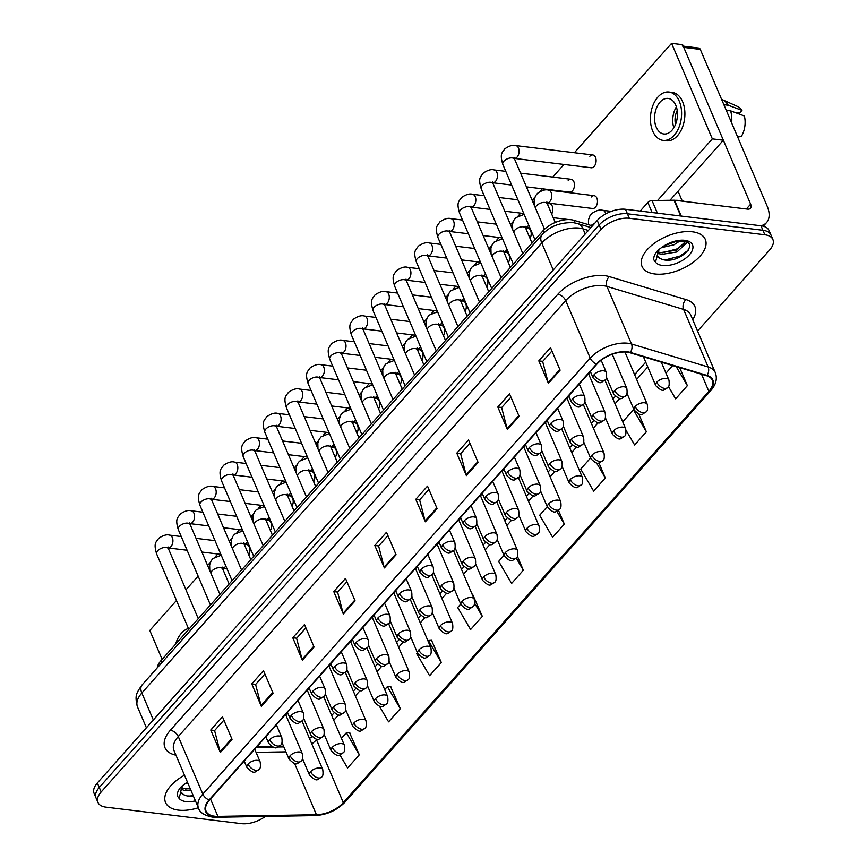<?xml version="1.0" encoding="UTF-8"?>
<svg xmlns="http://www.w3.org/2000/svg" width="867" height="867" viewBox="0 0 867 867"><rect width="100%" height="100%" fill="white"/><g stroke="black" fill="none" stroke-linecap="round" stroke-linejoin="round"><path stroke-width="1.3" d="M256.654 746.986L271.848 746.736M278.773 746.617L283.682 746.53M309.378 688.647A7.164 3.739 156.9 0 0 307.406 690.544M331.021 664.295A7.164 3.739 156.9 0 0 329.037 666.203M352.652 639.954A7.164 3.739 156.9 0 0 350.68 641.851M374.295 615.603A7.164 3.739 156.9 0 0 372.311 617.51M395.926 591.261A7.164 3.739 156.9 0 0 393.954 593.158M417.558 566.91A7.164 3.739 156.9 0 0 415.586 568.817M439.201 542.569A7.164 3.739 156.9 0 0 437.228 544.465M460.832 518.217A7.164 3.739 156.9 0 0 458.86 520.124M482.475 493.876A7.164 3.739 156.9 0 0 480.502 495.772M504.106 469.524A7.164 3.739 156.9 0 0 502.134 471.431M525.749 445.183A7.164 3.739 156.9 0 0 523.766 447.09M547.38 420.831A7.164 3.739 156.9 0 0 545.408 422.738M569.023 396.49A7.164 3.739 156.9 0 0 567.04 398.397M590.655 372.138A7.164 3.739 156.9 0 0 588.682 374.045M287.746 712.988A7.164 3.739 156.9 0 0 285.763 714.896M157.263 667.828A21.491 11.228 -23.1 0 1 160.948 660.687L542.883 230.904A21.491 11.228 -23.1 0 1 573.824 220.283L592.443 225.864M178.439 810.125A34.398 17.969 156.9 0 0 198.37 807.741A34.398 17.969 156.9 0 1 178.439 810.125A34.398 17.969 156.9 0 1 165.543 802.528A34.398 17.969 156.9 0 0 178.439 810.125M654.91 273.983A34.398 17.969 156.9 0 0 691.595 263.47A34.398 17.969 156.9 0 0 705.294 239.4A34.398 17.969 156.9 0 0 692.397 231.792A34.398 17.969 156.9 0 0 655.712 242.305A34.398 17.969 156.9 0 0 642.014 266.386A34.398 17.969 156.9 0 0 654.91 273.983A34.398 17.969 156.9 0 0 691.595 263.47A34.398 17.969 156.9 0 0 705.294 239.4A34.398 17.969 156.9 0 0 692.397 231.792A34.398 17.969 156.9 0 0 655.712 242.305A34.398 17.969 156.9 0 0 642.014 266.386A34.398 17.969 156.9 0 0 654.91 273.983M214.658 816.226A22.932 11.975 -23.1 0 1 206.064 811.165A22.932 11.975 -23.1 0 1 209.532 800.024L596.951 364.075A22.932 11.975 -23.1 0 1 629.951 352.739L706.583 375.725A22.932 11.975 -23.1 0 1 712.306 380.201A22.932 11.975 -23.1 0 1 708.848 391.342L343.321 802.647A22.932 11.975 -23.1 0 1 316.444 814.731L217.91 816.389A22.932 11.975 -23.1 0 1 214.658 816.226M214.344 816.584A23.507 12.279 156.9 0 0 217.682 816.747L316.217 815.088A23.507 12.279 156.9 0 0 343.755 802.701L709.282 391.396A23.507 12.279 156.9 0 0 706.973 375.389L630.331 352.403A23.507 12.279 156.9 0 0 596.518 364.021L209.088 799.97A23.507 12.279 156.9 0 0 214.344 816.584M697.577 331.064L769.647 249.967A21.491 11.228 156.9 0 0 772.898 239.52L769.062 230.524A21.491 11.228 156.9 0 0 761.009 225.778L625.497 209.283L627.415 213.781A21.491 11.228 156.9 0 0 599.173 224.954L99.271 787.464A21.491 11.228 156.9 0 0 96.02 797.911A21.491 11.228 156.9 0 1 99.271 787.464L599.173 224.954A21.491 11.228 156.9 0 1 627.415 213.781L762.927 230.275L627.415 213.781L629.334 218.278A21.491 11.228 156.9 0 0 601.091 229.452L101.179 791.961A21.491 11.228 156.9 0 0 97.938 802.409A21.491 11.228 156.9 0 0 105.991 807.155L241.503 823.65A21.491 11.228 156.9 0 0 265.335 816.443M770.98 235.022A21.491 11.228 156.9 0 0 762.927 230.275A21.491 11.228 156.9 0 1 770.98 235.022M560.115 370.166L550.534 347.689L538.808 360.878L548.399 383.355L560.115 370.166M551.943 351.005L542.655 361.452L548.139 382.575A5.733 3.273 41.6 0 0 548.399 383.355M542.742 361.355L538.808 360.878M519.105 416.312L509.525 393.835L497.81 407.013L507.39 429.501L519.105 416.312M510.934 397.151L501.646 407.598L507.13 428.721A5.733 3.273 41.6 0 0 507.39 429.501M501.733 407.501L497.81 407.013M478.107 462.458L468.516 439.981L456.801 453.159L466.381 475.636L478.107 462.458M469.925 443.286L460.648 453.734L466.121 474.867A5.733 3.273 41.6 0 0 466.381 475.636M460.735 453.636L456.801 453.159M437.098 508.604L427.507 486.116L415.792 499.305L425.383 521.782L437.098 508.604M428.916 489.432L419.639 499.88L425.112 521.013A5.733 3.273 41.6 0 0 425.383 521.782M419.726 499.782L415.792 499.305M232.053 739.323L222.472 716.836L210.746 730.025L220.337 752.502L232.053 739.323M223.881 720.152L214.593 730.599L220.077 751.732A5.733 3.273 41.6 0 0 220.337 752.502M214.68 730.502L210.746 730.025M273.062 693.177L263.47 670.7L251.755 683.879L261.346 706.356L273.062 693.177M264.89 674.006L255.602 684.453L261.075 705.586A5.733 3.273 41.6 0 0 261.346 706.356M255.689 684.356L251.755 683.879M314.071 647.031L304.48 624.554L292.764 637.733L302.355 660.221L314.071 647.031M305.899 627.871L296.612 638.318L302.084 659.44A5.733 3.273 41.6 0 0 302.355 660.221M296.698 638.22L292.764 637.733M355.08 600.885L345.489 578.408L333.773 591.597L343.365 614.074L355.08 600.885M346.908 581.724L337.621 592.172L343.094 613.294A5.733 3.273 41.6 0 0 343.365 614.074M337.707 592.074L333.773 591.597M396.089 554.739L386.498 532.262L374.782 545.451L384.374 567.928L396.089 554.739M387.907 535.578L378.63 546.026L384.103 567.159A5.733 3.273 41.6 0 0 384.374 567.928M378.716 545.928L374.782 545.451M184.508 775.228A34.398 17.969 156.9 0 0 165.543 802.528A34.398 17.969 156.9 0 1 184.508 775.228M772.898 239.52A21.491 11.228 156.9 0 0 764.846 234.773L629.334 218.278M590.546 458.004L580.695 469.09L593.635 491.123L605.35 477.945L598.924 462.87M626.158 430.52L634.644 444.988L646.359 431.799L638.806 414.079M668.446 386.563L675.653 398.842L687.368 385.652L679.685 367.651M460.724 604.082L457.678 607.518L470.608 629.561L482.323 616.372L472.526 594.144M417.45 652.775L416.669 653.664L429.598 675.707L441.314 662.518L431.517 640.279M379.475 706.312L388.589 721.843L400.316 708.664L390.508 686.426M339.886 754.864L347.591 767.989L359.306 754.81L349.499 732.572M547.272 506.696L539.686 515.236L552.626 537.269L564.341 524.091L558.456 510.284M503.998 555.389L498.677 561.372L511.617 583.415L523.332 570.226L517.371 556.256M523.332 570.226L516.19 558.055M472.071 594.166L472.829 594.123M482.323 616.372L474.639 603.28M441.314 662.518L428.385 640.485L427.984 640.93M428.385 640.485L431.831 640.269M400.316 708.664L387.376 686.621L384.71 689.623M387.376 686.621L390.822 686.404M359.306 754.81L346.367 732.767L341.435 738.316M346.367 732.767L349.813 732.55M564.341 524.091L556.787 511.216M605.35 477.945L596.561 462.978M646.359 431.799L633.419 409.766L622.712 421.817M633.419 409.766L633.994 409.723M672.705 365.56L665.986 373.124M687.368 385.652L676.184 366.6M625.497 209.283A21.491 11.228 156.9 0 0 597.255 220.456L97.353 782.966A21.491 11.228 156.9 0 0 94.102 793.413L97.938 802.409M187.489 782.218L181.832 786.109C178.385 789.664 176.901 792.98 177.377 796.069L179.003 798.247L180.845 792.015A16.202 8.464 156.9 0 0 183.576 794.681L187.044 795.939L193.428 796.144M180.737 791.354L182.579 785.719M188.096 783.638L184.942 783.779M191.141 790.78L184.779 790.585L181.03 789.176M190.372 788.992L181.42 787.995M183.576 794.681L180.791 791.853M193.211 795.635L188.54 796.166M190.166 788.504L185.56 789.024M684.702 201.48A35.829 18.716 156.9 0 0 680.237 200.57A35.829 18.716 156.9 0 0 675.187 200.32M657.197 255.212L657.316 255.873A16.202 8.464 156.9 0 0 660.047 258.539L663.515 259.797C680.443 263.568 699.907 242.576 683.467 241.178C676.748 240.571 669.649 242.554 662.171 247.138L658.313 249.967C654.856 253.511 653.371 256.827 653.848 259.916L655.474 262.105L659.05 249.577M679.826 241.037L673.908 244.83L661.413 247.637M675.967 241.525L664.859 245.578M686.393 241.991L686.285 243.226L676.954 251.972L661.25 254.432L657.5 253.023M685.483 241.644L676.195 250.184L660.481 252.655L657.89 251.853M660.047 258.539L657.262 255.7M688.225 250.303L679.836 256.112L665.011 260.024M684.356 243.952L676.802 248.97L662.03 252.882M672.814 242.294L667.373 244.321M652.125 212.523L647.833 202.466L640.193 211.071M760.868 225.756A28.665 16.386 41.6 0 0 766.558 222.548A28.665 16.386 41.6 0 0 767.165 206.183L700.287 49.397L683.76 47.392L750.638 204.179A7.164 4.097 -138.4 0 1 750.486 208.264A7.164 4.097 -138.4 0 1 747.527 209.12L674.504 200.234L681.256 216.067M683.229 46.146L698.769 48.043A3.587 2.265 96.9 0 1 700.287 49.397M678.059 191.206L682.177 200.873M683.76 47.392A3.587 2.265 -83.1 0 0 682.242 46.027M647.833 202.466A3.587 1.875 -23.1 0 1 652.038 200.58L673.995 200.212A3.587 1.875 -23.1 0 1 674.504 200.234M534.332 205.403L534.18 199.605L535.633 195.682L537.486 193.341C541.962 190.296 545.603 189.212 548.41 190.111A6.448 4.075 96.9 0 1 551.152 192.561A6.448 4.075 96.9 0 1 549.57 201.816A6.448 4.075 96.9 0 1 547.001 202.932L592.573 208.481A6.448 4.075 -83.1 0 0 595.51 207.137A6.448 4.075 -83.1 0 0 597.406 200.223A6.448 4.075 -83.1 0 0 594.133 195.682A6.448 4.075 -83.1 0 0 591.196 197.026M592.779 154.955L515.767 145.591A6.448 4.075 96.9 0 1 519.04 150.132A6.448 4.075 96.9 0 1 517.144 157.046A6.448 4.075 96.9 0 1 516.916 157.285A6.448 4.075 96.9 0 1 514.359 158.401L591.218 167.764A6.448 4.075 -83.1 0 0 594.155 166.421A6.448 4.075 -83.1 0 0 596.052 159.506A6.448 4.075 -83.1 0 0 592.779 154.955A6.448 4.075 -83.1 0 0 589.842 156.298M526.421 186.86L569.576 192.106A6.448 4.075 -83.1 0 0 572.513 190.762A6.448 4.075 -83.1 0 0 574.42 183.847A6.448 4.075 -83.1 0 0 571.136 179.306A6.448 4.075 -83.1 0 0 568.199 180.65M530.03 238.36A6.448 4.075 -83.1 0 0 531.027 231.814A6.448 4.075 -83.1 0 0 527.862 227.999A6.448 4.075 -83.1 0 0 525.836 228.541M508.387 262.701A6.448 4.075 -83.1 0 0 509.384 256.155A6.448 4.075 -83.1 0 0 506.23 252.34A6.448 4.075 -83.1 0 0 504.204 252.882M465.113 311.394A6.448 4.075 -83.1 0 0 466.11 304.848A6.448 4.075 -83.1 0 0 462.956 301.033A6.448 4.075 -83.1 0 0 460.93 301.575M421.839 360.087A6.448 4.075 -83.1 0 0 422.847 353.541A6.448 4.075 -83.1 0 0 419.682 349.726A6.448 4.075 -83.1 0 0 417.656 350.268M400.207 384.439A6.448 4.075 -83.1 0 0 401.204 377.893A6.448 4.075 -83.1 0 0 398.051 374.078A6.448 4.075 -83.1 0 0 396.013 374.62M313.659 481.824A6.448 4.075 -83.1 0 0 314.656 475.279A6.448 4.075 -83.1 0 0 311.502 471.464A6.448 4.075 -83.1 0 0 309.476 472.006M270.385 530.517A6.448 4.075 -83.1 0 0 271.382 523.971A6.448 4.075 -83.1 0 0 268.228 520.157A6.448 4.075 -83.1 0 0 266.202 520.699M176.489 600.473L149.818 630.472L162.14 659.353M657.598 200.494L712.338 138.883L671.589 43.35L574.398 152.722M563.973 164.448L552.756 177.074M542.341 188.789L539.859 191.585M534.885 197.177L532.143 200.266M520.699 213.141L518.228 215.926M513.253 221.519L510.511 224.607M499.067 237.482L496.585 240.278M491.622 245.87L488.869 248.959M477.424 261.834L474.953 264.619M469.979 270.211L467.237 273.3M455.793 286.175L453.311 288.971M448.347 294.563L445.595 297.652M434.161 310.527L431.679 313.312M426.705 318.904L423.963 321.993M412.519 334.868L410.037 337.664M405.073 343.256L402.321 346.345M390.887 359.22L388.405 362.005M383.431 367.597L380.689 370.686M369.244 383.561L366.774 386.357M361.799 391.949L359.057 395.038M347.613 407.913L345.131 410.698M340.157 416.29L337.415 419.379M325.97 432.254L323.499 435.05M318.525 440.642L315.783 443.731M304.339 456.606L301.857 459.391M296.882 464.983L294.141 468.072M282.696 480.947L280.225 483.743M275.251 489.335L272.509 492.423M261.065 505.298L258.583 508.084M253.619 513.676L250.866 516.765M239.433 529.639L236.951 532.436M231.977 538.028L229.235 541.116M217.79 553.991L215.309 556.777M210.345 562.369L207.592 565.457M198.12 576.121L185.961 589.809M248.753 554.858A6.448 4.075 -83.1 0 0 249.75 548.312A6.448 4.075 -83.1 0 0 246.596 544.498A6.448 4.075 -83.1 0 0 244.559 545.04M356.933 433.132A6.448 4.075 -83.1 0 0 357.93 426.586A6.448 4.075 -83.1 0 0 354.776 422.771A6.448 4.075 -83.1 0 0 352.75 423.313M292.027 506.165A6.448 4.075 -83.1 0 0 293.024 499.62A6.448 4.075 -83.1 0 0 289.86 495.805A6.448 4.075 -83.1 0 0 287.833 496.347M335.301 457.473A6.448 4.075 -83.1 0 0 336.298 450.927A6.448 4.075 -83.1 0 0 333.134 447.112A6.448 4.075 -83.1 0 0 331.107 447.654M378.565 408.78A6.448 4.075 -83.1 0 0 379.573 402.234A6.448 4.075 -83.1 0 0 376.408 398.419A6.448 4.075 -83.1 0 0 374.381 398.961M443.481 335.746A6.448 4.075 -83.1 0 0 444.478 329.2A6.448 4.075 -83.1 0 0 441.325 325.385A6.448 4.075 -83.1 0 0 439.287 325.927M486.755 287.053A6.448 4.075 -83.1 0 0 487.753 280.507A6.448 4.075 -83.1 0 0 484.588 276.692A6.448 4.075 -83.1 0 0 482.561 277.234M551.661 214.008A6.448 4.075 -83.1 0 0 552.658 207.462A6.448 4.075 -83.1 0 0 549.505 203.647A6.448 4.075 -83.1 0 0 547.478 204.189M669.985 200.277L723.36 140.226L682.611 44.694L671.589 43.35M712.338 138.883L723.36 140.226M188.442 628.499A24.363 15.411 -83.1 0 0 181.387 633.246A24.363 15.411 -83.1 0 0 175.524 644.279M660.015 102.154A17.914 11.336 -83.1 0 0 654.737 121.358A17.914 11.336 -83.1 0 0 663.851 133.984A17.914 11.336 -83.1 0 0 672.001 130.256A17.914 11.336 -83.1 0 0 677.279 111.041A17.914 11.336 -83.1 0 0 668.175 98.426A17.914 11.336 -83.1 0 0 660.015 102.154M676.379 106.836A17.914 11.336 -83.1 0 0 673.822 127.785M677.203 110.467A14.327 9.071 -83.1 0 0 675.501 124.458M663.071 140.389L666.376 140.79A24.363 15.411 -83.1 0 0 677.463 135.718A24.363 15.411 -83.1 0 0 684.648 109.589A24.363 15.411 -83.1 0 0 672.261 92.422L668.956 92.021A24.363 15.411 -83.1 0 0 657.858 97.093A24.363 15.411 -83.1 0 0 650.683 123.222A24.363 15.411 -83.1 0 0 663.071 140.389A24.363 15.411 -83.1 0 0 674.158 135.306A24.363 15.411 -83.1 0 0 681.343 109.188A24.363 15.411 -83.1 0 0 668.956 92.021M731.672 122.973A23.647 14.956 -83.1 0 0 730.632 110.846L744.374 115.983A18.63 11.791 -83.1 0 1 741.285 136.52L737.654 137.008M726.275 110.315L730.632 110.846M735.118 112.515L739.584 113.068L741.979 110.358L728.226 105.232L723.869 104.701M728.226 105.232A23.647 14.956 -83.1 0 0 722.33 99.672A23.647 14.956 -83.1 0 0 721.604 99.391M741.979 110.358A18.63 11.791 -83.1 0 0 737.654 106.5L722.33 99.672M161.804 662.713L160.948 660.687M574.94 222.917L573.824 220.283M543.793 233.039L542.883 230.904M175.958 755.179A35.829 18.716 -23.1 0 1 170.365 730.252L557.795 294.303A7.164 4.097 -138.4 0 1 565.696 300.6L178.277 736.549A28.665 14.977 156.9 0 0 173.942 750.475L198.489 808.022A28.665 14.977 -23.1 0 1 202.824 794.085A7.164 4.097 41.6 0 0 209.088 799.97M557.795 294.303A35.829 18.716 -23.1 0 1 604.863 275.684A35.829 18.716 -23.1 0 1 609.349 276.606L685.992 299.581A35.829 18.716 -23.1 0 1 692.744 319.728M603.356 285.698A28.665 14.977 156.9 0 0 565.696 300.6L590.243 358.147A28.665 14.977 -23.1 0 1 631.49 343.982L708.122 366.958A28.665 14.977 -23.1 0 1 715.275 372.561L690.739 315.014A28.665 14.977 156.9 0 0 683.586 309.411L606.943 286.435A28.665 14.977 156.9 0 0 603.356 285.698M198.489 808.022C199.659 812.39 204.254 815.413 212.274 817.072L216.306 817.267A7.164 3.75 -91 0 0 217.682 816.747M216.306 817.267L314.84 815.609C326.892 814.882 337.035 810.309 345.272 801.877A7.164 4.097 -138.4 0 1 343.755 802.701M709.282 391.396A7.164 4.097 41.6 0 0 710.799 390.573C716.034 384.569 717.529 378.565 715.275 372.561M706.973 375.389A7.164 5.18 -73.3 0 0 708.122 366.958L683.586 309.411A7.164 5.18 106.7 0 1 685.992 299.581M314.84 815.609A7.164 3.75 -91 0 0 316.217 815.088M630.331 352.403A7.164 5.18 -73.3 0 0 631.49 343.982L606.943 286.435A7.164 5.18 106.7 0 1 609.349 276.606M596.518 364.021A7.164 4.097 -138.4 0 1 590.243 358.147L202.824 794.085L178.277 736.549A7.164 4.097 -138.4 0 0 170.365 730.252M601.091 229.452L597.255 220.456M101.179 791.961L97.353 782.966M764.846 234.773L761.009 225.778M708.848 391.342L701.533 374.208M217.91 816.389L210.475 798.962M316.444 814.731L294.574 763.469M256.068 752.35L285.947 751.852M311.795 743.908A22.932 11.975 156.9 0 0 316.477 739.714L316.932 739.193M343.321 802.647L316.477 739.714A12.897 7.369 -138.4 0 1 316.238 739.117M333.741 720.282L338.563 714.852M355.372 695.93L360.206 690.5M377.015 671.589L381.838 666.159M398.647 647.237L403.48 641.808M420.289 622.896L425.112 617.467M441.921 598.544L446.754 593.115M463.563 574.203L468.386 568.774M485.195 549.851L490.028 544.422M506.837 525.51L511.66 520.081M528.469 501.159L533.292 495.729M550.101 476.817L554.934 471.388M571.743 452.466L576.566 447.036M593.375 428.125L598.208 422.695M615.017 403.773L619.84 398.343M636.649 379.432L647.757 366.925M395.775 554.024L384.103 567.159M354.766 600.159L343.094 613.294M313.756 646.305L302.084 659.44M272.758 692.451L261.075 705.586M231.749 738.597L220.077 751.732M436.784 507.878L425.112 521.013M477.793 461.732L466.121 474.867M518.802 415.586L507.13 428.721M559.811 369.44L548.139 382.575M588.368 230.449L583.014 228.845A28.665 14.977 156.9 0 0 579.427 228.108A28.665 14.977 156.9 0 0 541.767 243.009L141.841 693.015A28.665 14.977 156.9 0 0 137.517 706.941C134.623 695.768 136 693.589 142.145 684.843L542.07 234.827A14.327 8.193 -138.4 0 0 541.767 243.009L553.265 269.962M153.34 719.968L141.841 693.015A14.327 8.193 -138.4 0 1 142.145 684.843M585.214 234.003L583.014 228.845A14.327 10.35 -73.3 0 0 577.52 223.534L590.936 227.566M248.06 764.076A7.164 3.739 156.9 0 0 246.976 767.566C255.104 775.347 254.595 771.576 258.93 769.506A7.164 4.097 -138.4 0 1 255.971 770.373A7.164 4.097 41.6 0 1 248.06 764.076A7.164 3.739 156.9 0 1 257.477 760.359A7.164 3.739 156.9 0 1 260.154 761.941C260.761 766.385 260.349 768.91 258.93 769.506M181.246 536.543L169.585 535.123A6.448 4.075 96.9 0 1 172.858 539.675A6.448 4.075 96.9 0 1 170.962 546.589A6.448 4.075 96.9 0 1 170.734 546.828A6.448 4.075 96.9 0 1 168.176 547.944L187.088 550.252M167.613 547.63L168.035 546.947L168.512 548.898A6.448 3.37 156.9 0 0 166.096 547.478A6.448 3.37 156.9 0 0 157.848 550.578A6.448 3.37 156.9 0 0 156.645 553.959C153.264 542.634 156.233 542.276 158.65 538.353C163.126 535.307 166.767 534.235 169.585 535.123M290.163 755.71A7.164 3.739 156.9 0 0 289.079 759.199C297.208 766.981 296.698 763.209 301.033 761.139A7.164 4.097 -138.4 0 1 298.075 762.006A7.164 4.097 41.6 0 1 290.163 755.71A7.164 3.739 156.9 0 1 299.581 751.992A7.164 3.739 156.9 0 1 302.269 753.575C302.876 758.018 302.464 760.543 301.033 761.139M225.821 565.999A6.448 4.075 96.9 0 1 225.019 567.007A6.448 4.075 96.9 0 1 222.461 568.123M221.898 567.809L222.32 567.126L222.797 569.077A6.448 3.37 156.9 0 0 220.381 567.657A6.448 3.37 156.9 0 0 212.133 570.757A6.448 3.37 156.9 0 0 210.822 573.022M310.635 771.695A7.164 3.739 156.9 0 0 309.552 775.174C317.68 782.966 317.17 779.184 321.505 777.125A7.164 4.097 -138.4 0 1 318.547 777.981A7.164 4.097 41.6 0 1 310.635 771.695A7.164 3.739 156.9 0 1 320.053 767.967A7.164 3.739 156.9 0 1 322.741 769.56C323.348 774.003 322.936 776.518 321.505 777.125M269.691 739.735A7.164 3.739 156.9 0 0 268.618 743.214C276.736 751.006 276.237 747.224 280.561 745.165A7.164 4.097 -138.4 0 1 277.603 746.021A7.164 4.097 41.6 0 1 269.691 739.735A7.164 3.739 156.9 0 1 279.109 736.007A7.164 3.739 156.9 0 1 281.797 737.589C282.404 742.033 281.992 744.558 280.561 745.165M202.878 512.202L191.217 510.782A6.448 4.075 96.9 0 1 194.501 515.323A6.448 4.075 96.9 0 1 192.593 522.237A6.448 4.075 96.9 0 1 192.376 522.476A6.448 4.075 96.9 0 1 189.808 523.603L208.719 525.901M189.244 523.289L189.678 522.595L190.144 524.557A6.448 3.37 156.9 0 0 187.727 523.126A6.448 3.37 156.9 0 0 179.491 526.236A6.448 3.37 156.9 0 0 178.288 529.607C174.896 518.293 177.865 517.924 180.293 514.001C184.769 510.956 188.41 509.883 191.217 510.782M291.334 715.383A7.164 3.739 156.9 0 0 290.25 718.873C298.378 726.654 297.869 722.883 302.193 720.813A7.164 4.097 -138.4 0 1 299.234 721.68A7.164 4.097 41.6 0 1 291.334 715.383A7.164 3.739 156.9 0 1 300.751 711.666A7.164 3.739 156.9 0 1 303.428 713.248C304.035 717.692 303.623 720.217 302.193 720.813M224.51 487.85L212.859 486.43A6.448 4.075 96.9 0 1 216.132 490.982A6.448 4.075 96.9 0 1 214.236 497.896A6.448 4.075 96.9 0 1 214.008 498.135A6.448 4.075 96.9 0 1 211.45 499.251M210.887 498.937L211.31 498.254L211.786 500.205A6.448 3.37 156.9 0 0 209.37 498.785A6.448 3.37 156.9 0 0 201.122 501.885A6.448 3.37 156.9 0 0 199.919 505.266C196.538 493.941 199.508 493.583 201.924 489.66C206.4 486.615 210.042 485.542 212.859 486.43M312.965 691.042A7.164 3.739 156.9 0 0 311.892 694.521C320.01 702.313 319.5 698.531 323.835 696.472A7.164 4.097 -138.4 0 1 320.877 697.328A7.164 4.097 41.6 0 1 312.965 691.042A7.164 3.739 156.9 0 1 322.383 687.314A7.164 3.739 156.9 0 1 325.071 688.897C325.678 693.34 325.266 695.865 323.835 696.472M246.152 463.509L234.491 462.089A6.448 4.075 96.9 0 1 237.764 466.63A6.448 4.075 96.9 0 1 235.867 473.545A6.448 4.075 96.9 0 1 235.64 473.783A6.448 4.075 96.9 0 1 233.082 474.91L251.994 477.208M232.519 474.596L232.941 473.902L233.418 475.864A6.448 3.37 156.9 0 0 231.001 474.433A6.448 3.37 156.9 0 0 222.765 477.544A6.448 3.37 156.9 0 0 221.562 480.914C218.17 469.6 221.139 469.231 223.567 465.308C228.032 462.263 231.673 461.19 234.491 462.089M334.608 666.69A7.164 3.739 156.9 0 0 333.524 670.18C341.652 677.961 341.143 674.19 345.467 672.12A7.164 4.097 -138.4 0 1 342.508 672.987A7.164 4.097 41.6 0 1 334.608 666.69A7.164 3.739 156.9 0 1 344.015 662.973A7.164 3.739 156.9 0 1 346.702 664.556C347.309 668.999 346.898 671.524 345.467 672.12M267.784 439.157L256.123 437.737A6.448 4.075 96.9 0 1 259.406 442.289A6.448 4.075 96.9 0 1 257.51 449.204A6.448 4.075 96.9 0 1 257.282 449.442A6.448 4.075 96.9 0 1 254.725 450.558L273.636 452.867M254.161 450.244L254.584 449.561L255.061 451.512A6.448 3.37 156.9 0 0 252.644 450.092A6.448 3.37 156.9 0 0 244.396 453.192A6.448 3.37 156.9 0 0 243.194 456.573C239.812 445.248 242.782 444.89 245.198 440.967C249.674 437.922 253.316 436.849 256.123 437.737M311.806 731.369A7.164 3.739 156.9 0 0 310.722 734.848C318.85 742.64 318.341 738.857 322.665 736.798A7.164 4.097 -138.4 0 1 319.706 737.654A7.164 4.097 41.6 0 1 311.806 731.369A7.164 3.739 156.9 0 1 321.213 727.641A7.164 3.739 156.9 0 1 323.9 729.223C324.507 733.666 324.095 736.191 322.665 736.798M247.463 541.647A6.448 4.075 96.9 0 1 246.651 542.666A6.448 4.075 96.9 0 1 244.093 543.782L248.601 544.335M243.529 543.468L243.952 542.775L244.429 544.736A6.448 3.37 156.9 0 0 242.012 543.306A6.448 3.37 156.9 0 0 233.776 546.416A6.448 3.37 156.9 0 0 232.454 548.67M333.437 707.017A7.164 3.739 156.9 0 0 332.354 710.507C340.482 718.288 339.972 714.516 344.307 712.457A7.164 4.097 -138.4 0 1 341.349 713.313A7.164 4.097 41.6 0 1 333.437 707.017A7.164 3.739 156.9 0 1 342.855 703.3A7.164 3.739 156.9 0 1 345.543 704.882C346.15 709.325 345.738 711.85 344.307 712.457M269.095 517.306A6.448 4.075 96.9 0 1 268.293 518.314A6.448 4.075 96.9 0 1 265.736 519.431L270.244 519.983M265.172 519.116L265.595 518.433L266.071 520.384A6.448 3.37 156.9 0 0 263.655 518.965A6.448 3.37 156.9 0 0 255.407 522.064A6.448 3.37 156.9 0 0 254.096 524.329M355.08 682.676A7.164 3.739 156.9 0 0 353.996 686.155C362.124 693.947 361.615 690.165 365.939 688.105A7.164 4.097 -138.4 0 1 362.98 688.962A7.164 4.097 41.6 0 1 355.08 682.676A7.164 3.739 156.9 0 1 364.487 678.948A7.164 3.739 156.9 0 1 367.175 680.53C367.781 684.973 367.37 687.498 365.939 688.105M290.738 492.965A6.448 4.075 96.9 0 1 289.925 493.973A6.448 4.075 96.9 0 1 287.367 495.09L291.876 495.642M286.804 494.775L287.226 494.082L287.703 496.043A6.448 3.37 156.9 0 0 285.286 494.613A6.448 3.37 156.9 0 0 277.05 497.723A6.448 3.37 156.9 0 0 275.728 499.977M179.003 798.247A20.494 10.707 156.9 0 0 186.015 801.607A20.494 10.707 156.9 0 0 195.443 800.87M187.435 782.099A20.494 10.707 156.9 0 0 185.701 783.291M655.474 262.105A20.494 10.707 156.9 0 0 662.486 265.465A20.494 10.707 156.9 0 0 689.406 254.811A20.494 10.707 156.9 0 0 684.822 240.322A20.494 10.707 156.9 0 0 662.171 247.138M750.638 204.179L746.368 208.98M680.736 216.002L673.995 200.212M652.038 200.58L657.403 213.163M356.239 642.349A7.164 3.739 156.9 0 0 355.156 645.828C363.284 653.62 362.774 649.838 367.109 647.779A7.164 4.097 -138.4 0 1 364.151 648.635A7.164 4.097 41.6 0 1 356.239 642.349A7.164 3.739 156.9 0 1 365.657 638.621A7.164 3.739 156.9 0 1 368.345 640.204C368.952 644.647 368.54 647.172 367.109 647.779M289.426 414.816L277.765 413.396A6.448 4.075 96.9 0 1 281.038 417.937A6.448 4.075 96.9 0 1 279.141 424.852A6.448 4.075 96.9 0 1 278.914 425.09A6.448 4.075 96.9 0 1 276.356 426.217L295.268 428.515M275.793 425.903L276.215 425.209L276.692 427.171A6.448 3.37 156.9 0 0 274.275 425.74A6.448 3.37 156.9 0 0 266.039 428.851A6.448 3.37 156.9 0 0 264.825 432.221C261.444 420.907 264.413 420.538 266.841 416.615C271.306 413.57 274.947 412.497 277.765 413.396M377.882 617.998A7.164 3.739 156.9 0 0 376.798 621.487C384.926 629.269 384.417 625.497 388.741 623.427A7.164 4.097 -138.4 0 1 385.782 624.294A7.164 4.097 41.6 0 1 377.882 617.998A7.164 3.739 156.9 0 1 387.289 614.28A7.164 3.739 156.9 0 1 389.977 615.863C390.583 620.306 390.172 622.831 388.741 623.427M311.058 390.464L299.397 389.045A6.448 4.075 96.9 0 1 302.681 393.596A6.448 4.075 96.9 0 1 300.773 400.511A6.448 4.075 96.9 0 1 300.556 400.749A6.448 4.075 96.9 0 1 297.988 401.865L316.91 404.174M297.435 401.551L297.858 400.868L298.335 402.819A6.448 3.37 156.9 0 0 295.918 401.399A6.448 3.37 156.9 0 0 287.671 404.499A6.448 3.37 156.9 0 0 286.468 407.88C283.086 396.555 286.056 396.197 288.473 392.274C292.948 389.229 296.59 388.156 299.397 389.045M399.514 593.657A7.164 3.739 156.9 0 0 398.43 597.135C406.558 604.928 406.049 601.145 410.384 599.086A7.164 4.097 -138.4 0 1 407.425 599.942A7.164 4.097 41.6 0 1 399.514 593.657A7.164 3.739 156.9 0 1 408.931 589.928A7.164 3.739 156.9 0 1 411.619 591.511C412.226 595.954 411.814 598.479 410.384 599.086M332.7 366.123L321.039 364.704A6.448 4.075 96.9 0 1 324.312 369.244A6.448 4.075 96.9 0 1 322.416 376.159A6.448 4.075 96.9 0 1 322.188 376.397A6.448 4.075 96.9 0 1 319.63 377.524L338.542 379.822M319.067 377.21L319.49 376.516L319.966 378.478A6.448 3.37 156.9 0 0 317.55 377.047A6.448 3.37 156.9 0 0 309.302 380.158A6.448 3.37 156.9 0 0 308.099 383.539C304.718 372.214 307.687 371.845 310.115 367.922C314.58 364.877 318.222 363.804 321.039 364.704M376.712 658.324A7.164 3.739 156.9 0 0 375.628 661.814C383.756 669.595 383.247 665.823 387.582 663.764A7.164 4.097 -138.4 0 1 384.623 664.621A7.164 4.097 41.6 0 1 376.712 658.324A7.164 3.739 156.9 0 1 386.129 654.607A7.164 3.739 156.9 0 1 388.817 656.189C389.424 660.632 389.012 663.157 387.582 663.764M312.369 468.613A6.448 4.075 96.9 0 1 311.567 469.621A6.448 4.075 96.9 0 1 308.999 470.738M308.446 470.423L308.869 469.741L309.346 471.691A6.448 3.37 156.9 0 0 306.929 470.272A6.448 3.37 156.9 0 0 298.682 473.371A6.448 3.37 156.9 0 0 297.37 475.636M398.354 633.983A7.164 3.739 156.9 0 0 397.27 637.462C405.388 645.254 404.889 641.472 409.213 639.413A7.164 4.097 -138.4 0 1 406.255 640.269A7.164 4.097 41.6 0 1 398.354 633.983A7.164 3.739 156.9 0 1 407.761 630.255A7.164 3.739 156.9 0 1 410.449 631.837C411.056 636.28 410.644 638.806 409.213 639.413M334.012 444.272A6.448 4.075 96.9 0 1 333.199 445.28A6.448 4.075 96.9 0 1 330.641 446.397L335.15 446.949M330.078 446.082L330.5 445.389L330.977 447.35A6.448 3.37 156.9 0 0 328.56 445.92A6.448 3.37 156.9 0 0 320.313 449.03A6.448 3.37 156.9 0 0 319.002 451.284M419.986 609.631A7.164 3.739 156.9 0 0 418.902 613.121C427.03 620.902 426.521 617.131 430.856 615.071A7.164 4.097 -138.4 0 1 427.886 615.928A7.164 4.097 41.6 0 1 419.986 609.631A7.164 3.739 156.9 0 1 429.403 605.914A7.164 3.739 156.9 0 1 432.08 607.496C432.687 611.939 432.275 614.465 430.856 615.071M355.643 419.921A6.448 4.075 96.9 0 1 354.841 420.928A6.448 4.075 96.9 0 1 352.273 422.045L356.792 422.608M351.709 421.73L352.143 421.048L352.609 422.998A6.448 3.37 156.9 0 0 350.192 421.579A6.448 3.37 156.9 0 0 341.956 424.678A6.448 3.37 156.9 0 0 340.633 426.943M421.156 569.305A7.164 3.739 156.9 0 0 420.072 572.794C428.19 580.576 427.691 576.804 432.015 574.734A7.164 4.097 -138.4 0 1 429.057 575.601A7.164 4.097 41.6 0 1 421.156 569.305A7.164 3.739 156.9 0 1 430.563 565.587A7.164 3.739 156.9 0 1 433.251 567.17C433.858 571.613 433.446 574.138 432.015 574.734M354.332 341.771L342.671 340.363A6.448 4.075 96.9 0 1 345.955 344.903A6.448 4.075 96.9 0 1 344.047 351.818A6.448 4.075 96.9 0 1 343.831 352.056A6.448 4.075 96.9 0 1 341.262 353.172L360.184 355.481M340.698 352.858L341.132 352.175L341.598 354.126A6.448 3.37 156.9 0 0 339.181 352.706A6.448 3.37 156.9 0 0 330.945 355.806A6.448 3.37 156.9 0 0 329.742 359.187C326.35 347.862 329.33 347.504 331.747 343.581C336.223 340.536 339.864 339.463 342.671 340.363M442.788 544.964A7.164 3.739 156.9 0 0 441.704 548.443C449.832 556.235 449.323 552.452 453.658 550.393A7.164 4.097 -138.4 0 1 450.699 551.249A7.164 4.097 41.6 0 1 442.788 544.964A7.164 3.739 156.9 0 1 452.206 541.236A7.164 3.739 156.9 0 1 454.893 542.818C455.489 547.261 455.088 549.786 453.658 550.393M375.975 317.43L364.313 316.011A6.448 4.075 96.9 0 1 367.586 320.552A6.448 4.075 96.9 0 1 365.69 327.466A6.448 4.075 96.9 0 1 365.462 327.704A6.448 4.075 96.9 0 1 362.905 328.831L381.816 331.14M362.341 328.517L362.764 327.824L363.24 329.785A6.448 3.37 156.9 0 0 360.824 328.355A6.448 3.37 156.9 0 0 352.576 331.465A6.448 3.37 156.9 0 0 351.373 334.846C347.992 323.521 350.962 323.153 353.378 319.229C357.854 316.184 361.496 315.111 364.313 316.011M464.43 520.612A7.164 3.739 156.9 0 0 463.346 524.101C471.464 531.883 470.965 528.111 475.289 526.041A7.164 4.097 -138.4 0 1 472.331 526.908A7.164 4.097 41.6 0 1 464.43 520.612A7.164 3.739 156.9 0 1 473.837 516.895A7.164 3.739 156.9 0 1 476.525 518.477C477.132 522.92 476.72 525.445 475.289 526.041M397.606 293.079L385.945 291.67A6.448 4.075 96.9 0 1 389.229 296.211A6.448 4.075 96.9 0 1 387.321 303.125A6.448 4.075 96.9 0 1 387.105 303.363A6.448 4.075 96.9 0 1 384.536 304.48L403.448 306.788M383.973 304.165L384.406 303.483L384.872 305.433A6.448 3.37 156.9 0 0 382.455 304.014A6.448 3.37 156.9 0 0 374.219 307.113A6.448 3.37 156.9 0 0 373.016 310.494C369.624 299.169 372.593 298.812 375.021 294.888C379.497 291.843 383.138 290.77 385.945 291.67M486.062 496.271A7.164 3.739 156.9 0 0 484.978 499.75C493.106 507.542 492.597 503.76 496.921 501.7A7.164 4.097 -138.4 0 1 493.962 502.557A7.164 4.097 41.6 0 1 486.062 496.271A7.164 3.739 156.9 0 1 495.48 492.543A7.164 3.739 156.9 0 1 498.157 494.125C498.763 498.568 498.352 501.093 496.921 501.7M419.249 268.737L407.588 267.318A6.448 4.075 96.9 0 1 410.86 271.859A6.448 4.075 96.9 0 1 408.964 278.773A6.448 4.075 96.9 0 1 408.736 279.011A6.448 4.075 96.9 0 1 406.179 280.139L425.09 282.447M405.615 279.824L406.038 279.131L406.515 281.092A6.448 3.37 156.9 0 0 404.098 279.662A6.448 3.37 156.9 0 0 395.851 282.772A6.448 3.37 156.9 0 0 394.648 286.153C391.266 274.828 394.236 274.46 396.652 270.537C401.128 267.491 404.77 266.418 407.588 267.318M507.694 471.919A7.164 3.739 156.9 0 0 506.621 475.409C514.738 483.19 514.229 479.418 518.564 477.349A7.164 4.097 -138.4 0 1 515.605 478.216A7.164 4.097 41.6 0 1 507.694 471.919A7.164 3.739 156.9 0 1 517.111 468.202A7.164 3.739 156.9 0 1 519.799 469.784C520.406 474.227 519.994 476.752 518.564 477.349M440.88 244.396L429.219 242.977A6.448 4.075 96.9 0 1 432.503 247.518A6.448 4.075 96.9 0 1 430.596 254.432A6.448 4.075 96.9 0 1 430.368 254.67A6.448 4.075 96.9 0 1 427.81 255.787M427.247 255.472L427.669 254.79L428.146 256.74A6.448 3.37 156.9 0 0 425.73 255.321A6.448 3.37 156.9 0 0 417.493 258.42A6.448 3.37 156.9 0 0 416.29 261.801C412.898 250.476 415.867 250.119 418.295 246.195C422.76 243.15 426.412 242.077 429.219 242.977M441.617 585.29A7.164 3.739 156.9 0 0 440.544 588.769C448.662 596.561 448.152 592.779 452.487 590.72A7.164 4.097 -138.4 0 1 449.529 591.576A7.164 4.097 41.6 0 1 441.617 585.29A7.164 3.739 156.9 0 1 451.035 581.562A7.164 3.739 156.9 0 1 453.723 583.144C454.33 587.588 453.918 590.113 452.487 590.72M377.286 395.58A6.448 4.075 96.9 0 1 376.473 396.587A6.448 4.075 96.9 0 1 373.915 397.704L378.424 398.256M373.352 397.389L373.775 396.696L374.251 398.657A6.448 3.37 156.9 0 0 371.835 397.227A6.448 3.37 156.9 0 0 363.587 400.337A6.448 3.37 156.9 0 0 362.276 402.591M463.26 560.949A7.164 3.739 156.9 0 0 462.176 564.428C470.304 572.209 469.795 568.438 474.119 566.379A7.164 4.097 -138.4 0 1 471.16 567.235A7.164 4.097 41.6 0 1 463.26 560.949A7.164 3.739 156.9 0 1 472.678 557.221A7.164 3.739 156.9 0 1 475.354 558.803C475.961 563.247 475.55 565.772 474.119 566.379M398.918 371.228A6.448 4.075 96.9 0 1 398.116 372.236A6.448 4.075 96.9 0 1 395.547 373.352L400.066 373.915M394.984 373.038L395.406 372.355L395.883 374.306A6.448 3.37 156.9 0 0 393.466 372.886A6.448 3.37 156.9 0 0 385.23 375.985A6.448 3.37 156.9 0 0 383.908 378.25M484.891 536.597A7.164 3.739 156.9 0 0 483.808 540.076C491.936 547.868 491.426 544.086 495.761 542.027A7.164 4.097 -138.4 0 1 492.803 542.883A7.164 4.097 41.6 0 1 484.891 536.597A7.164 3.739 156.9 0 1 494.309 532.869A7.164 3.739 156.9 0 1 496.997 534.451C497.604 538.895 497.192 541.42 495.761 542.027M420.549 346.887A6.448 4.075 96.9 0 1 419.747 347.895A6.448 4.075 96.9 0 1 417.19 349.011L421.698 349.564M416.626 348.697L417.049 348.003L417.526 349.965A6.448 3.37 156.9 0 0 415.109 348.534A6.448 3.37 156.9 0 0 406.861 351.644A6.448 3.37 156.9 0 0 405.55 353.899M506.534 512.256A7.164 3.739 156.9 0 0 505.45 515.735C513.578 523.516 513.069 519.745 517.393 517.686A7.164 4.097 -138.4 0 1 514.434 518.542A7.164 4.097 41.6 0 1 506.534 512.256A7.164 3.739 156.9 0 1 515.941 508.528A7.164 3.739 156.9 0 1 518.629 510.11C519.235 514.554 518.824 517.079 517.393 517.686M442.192 322.535A6.448 4.075 96.9 0 1 441.379 323.543A6.448 4.075 96.9 0 1 438.821 324.67L443.33 325.223M438.258 324.345L438.68 323.662L439.157 325.613A6.448 3.37 156.9 0 0 436.74 324.193A6.448 3.37 156.9 0 0 428.504 327.293A6.448 3.37 156.9 0 0 427.182 329.558M528.166 487.904A7.164 3.739 156.9 0 0 527.082 491.383C535.21 499.175 534.701 495.393 539.036 493.334A7.164 4.097 -138.4 0 1 536.077 494.19A7.164 4.097 41.6 0 1 528.166 487.904A7.164 3.739 156.9 0 1 537.583 484.176A7.164 3.739 156.9 0 1 540.271 485.769C540.878 490.213 540.466 492.727 539.036 493.334M463.823 298.194A6.448 4.075 96.9 0 1 463.021 299.202A6.448 4.075 96.9 0 1 460.464 300.318L464.972 300.871M459.9 300.004L460.323 299.31L460.8 301.272A6.448 3.37 156.9 0 0 458.383 299.841A6.448 3.37 156.9 0 0 450.136 302.951A6.448 3.37 156.9 0 0 448.824 305.206M529.336 447.578A7.164 3.739 156.9 0 0 528.252 451.057C536.38 458.849 535.871 455.067 540.195 453.007A7.164 4.097 -138.4 0 1 537.237 453.864A7.164 4.097 41.6 0 1 529.336 447.578A7.164 3.739 156.9 0 1 538.754 443.85A7.164 3.739 156.9 0 1 541.431 445.432C542.038 449.875 541.626 452.401 540.195 453.007M462.512 220.045L450.851 218.625A6.448 4.075 96.9 0 1 454.135 223.166A6.448 4.075 96.9 0 1 452.238 230.08A6.448 4.075 96.9 0 1 452.01 230.319A6.448 4.075 96.9 0 1 449.453 231.446L468.364 233.754M448.889 231.131L449.312 230.438L449.789 232.399A6.448 3.37 156.9 0 0 447.372 230.969A6.448 3.37 156.9 0 0 439.125 234.079A6.448 3.37 156.9 0 0 437.922 237.46C434.54 226.135 437.51 225.767 439.927 221.844C444.403 218.798 448.044 217.725 450.851 218.625M550.968 423.226A7.164 3.739 156.9 0 0 549.884 426.716C558.012 434.497 557.503 430.726 561.838 428.666A7.164 4.097 -138.4 0 1 558.879 429.523A7.164 4.097 41.6 0 1 550.968 423.226A7.164 3.739 156.9 0 1 560.385 419.509A7.164 3.739 156.9 0 1 563.073 421.091C563.68 425.534 563.268 428.06 561.838 428.666M484.154 195.704L472.493 194.284A6.448 4.075 96.9 0 1 475.766 198.825A6.448 4.075 96.9 0 1 473.87 205.739A6.448 4.075 96.9 0 1 473.642 205.978A6.448 4.075 96.9 0 1 471.084 207.094L489.996 209.402M470.521 206.78L470.944 206.097L471.42 208.047A6.448 3.37 156.9 0 0 469.004 206.628A6.448 3.37 156.9 0 0 460.767 209.727A6.448 3.37 156.9 0 0 459.553 213.109C456.172 201.783 459.142 201.426 461.569 197.503C466.034 194.457 469.676 193.384 472.493 194.284M572.61 398.885A7.164 3.739 156.9 0 0 571.526 402.364C579.655 410.156 579.145 406.374 583.469 404.315A7.164 4.097 -138.4 0 1 580.511 405.171A7.164 4.097 41.6 0 1 572.61 398.885A7.164 3.739 156.9 0 1 582.017 395.157A7.164 3.739 156.9 0 1 584.705 396.739C585.312 401.183 584.9 403.708 583.469 404.315M505.786 171.352L494.125 169.932A6.448 4.075 96.9 0 1 497.409 174.473A6.448 4.075 96.9 0 1 495.512 181.387A6.448 4.075 96.9 0 1 495.285 181.626A6.448 4.075 96.9 0 1 492.727 182.753L511.638 185.061M492.163 182.438L492.586 181.745L493.063 183.706A6.448 3.37 156.9 0 0 490.646 182.276A6.448 3.37 156.9 0 0 482.399 185.386A6.448 3.37 156.9 0 0 481.196 188.768C477.815 177.442 480.784 177.074 483.201 173.151C487.677 170.105 491.318 169.032 494.125 169.932M594.242 374.533A7.164 3.739 156.9 0 0 593.158 378.023C601.286 385.804 600.777 382.033 605.112 379.974A7.164 4.097 -138.4 0 1 602.153 380.83A7.164 4.097 41.6 0 1 594.242 374.533A7.164 3.739 156.9 0 1 603.66 370.816A7.164 3.739 156.9 0 1 606.347 372.398C606.954 376.842 606.542 379.367 605.112 379.974M513.795 158.087L514.218 157.404L514.695 159.355A6.448 3.37 156.9 0 0 512.278 157.935A6.448 3.37 156.9 0 0 504.03 161.034A6.448 3.37 156.9 0 0 502.827 164.416C499.446 153.091 502.416 152.733 504.843 148.81C509.308 145.764 512.95 144.691 515.767 145.591M549.808 463.563A7.164 3.739 156.9 0 0 548.724 467.042C556.852 474.823 556.343 471.052 560.667 468.993A7.164 4.097 -138.4 0 1 557.709 469.849A7.164 4.097 41.6 0 1 549.808 463.563A7.164 3.739 156.9 0 1 559.215 459.835A7.164 3.739 156.9 0 1 561.903 461.417C562.51 465.861 562.098 468.386 560.667 468.993M485.466 273.842A6.448 4.075 96.9 0 1 484.653 274.85A6.448 4.075 96.9 0 1 482.095 275.977L486.604 276.53M481.532 275.652L481.954 274.969L482.431 276.92A6.448 3.37 156.9 0 0 480.015 275.5A6.448 3.37 156.9 0 0 471.778 278.6A6.448 3.37 156.9 0 0 470.456 280.865M571.44 439.211A7.164 3.739 156.9 0 0 570.356 442.69C578.484 450.482 577.975 446.7 582.31 444.641A7.164 4.097 -138.4 0 1 579.351 445.497A7.164 4.097 41.6 0 1 571.44 439.211A7.164 3.739 156.9 0 1 580.857 435.483A7.164 3.739 156.9 0 1 583.545 437.076C584.152 441.52 583.74 444.034 582.31 444.641M507.097 249.501A6.448 4.075 96.9 0 1 506.295 250.509A6.448 4.075 96.9 0 1 503.727 251.625L508.246 252.178M503.174 251.311L503.597 250.617L504.074 252.579A6.448 3.37 156.9 0 0 501.657 251.148A6.448 3.37 156.9 0 0 493.41 254.259A6.448 3.37 156.9 0 0 492.098 256.513M593.082 414.87A7.164 3.739 156.9 0 0 591.998 418.349C600.116 426.13 599.617 422.359 603.941 420.3A7.164 4.097 -138.4 0 1 600.983 421.156A7.164 4.097 41.6 0 1 593.082 414.87A7.164 3.739 156.9 0 1 602.489 411.142A7.164 3.739 156.9 0 1 605.177 412.725C605.784 417.168 605.372 419.693 603.941 420.3M528.74 225.149A6.448 4.075 96.9 0 1 527.927 226.157A6.448 4.075 96.9 0 1 525.369 227.284L529.878 227.837M524.806 226.959L525.229 226.276L525.705 228.227A6.448 3.37 156.9 0 0 523.289 226.807A6.448 3.37 156.9 0 0 515.041 229.907A6.448 3.37 156.9 0 0 513.73 232.172M614.714 390.518A7.164 3.739 156.9 0 0 613.63 393.997C621.758 401.789 621.249 398.007 625.584 395.948A7.164 4.097 -138.4 0 1 622.625 396.804A7.164 4.097 41.6 0 1 614.714 390.518A7.164 3.739 156.9 0 1 624.132 386.79A7.164 3.739 156.9 0 1 626.808 388.383C627.415 392.827 627.004 395.341 625.584 395.948M546.438 202.618L546.871 201.935L547.337 203.886A6.448 3.37 156.9 0 0 544.92 202.455A6.448 3.37 156.9 0 0 536.684 205.566A6.448 3.37 156.9 0 0 535.362 207.82M332.278 747.354A7.164 3.739 156.9 0 0 331.194 750.833C339.311 758.614 338.813 754.843 343.137 752.784A7.164 4.097 -138.4 0 1 340.178 753.64A7.164 4.097 41.6 0 1 332.278 747.354A7.164 3.739 156.9 0 1 341.685 743.626A7.164 3.739 156.9 0 1 344.372 745.208C344.979 749.652 344.567 752.177 343.137 752.784M353.909 723.002A7.164 3.739 156.9 0 0 352.826 726.481C360.954 734.273 360.444 730.491 364.779 728.432A7.164 4.097 -138.4 0 1 361.821 729.288A7.164 4.097 41.6 0 1 353.909 723.002A7.164 3.739 156.9 0 1 363.327 719.274A7.164 3.739 156.9 0 1 366.015 720.867C366.622 725.311 366.21 727.825 364.779 728.432M375.552 698.661A7.164 3.739 156.9 0 0 374.468 702.14C382.585 709.921 382.087 706.15 386.411 704.091A7.164 4.097 -138.4 0 1 383.452 704.947A7.164 4.097 41.6 0 1 375.552 698.661A7.164 3.739 156.9 0 1 384.959 694.933A7.164 3.739 156.9 0 1 387.647 696.515C388.253 700.959 387.842 703.484 386.411 704.091M397.184 674.309A7.164 3.739 156.9 0 0 396.1 677.788C404.228 685.58 403.719 681.798 408.043 679.739A7.164 4.097 -138.4 0 1 405.084 680.595A7.164 4.097 41.6 0 1 397.184 674.309A7.164 3.739 156.9 0 1 406.601 670.581A7.164 3.739 156.9 0 1 409.278 672.174C409.885 676.618 409.473 679.132 408.043 679.739M418.815 649.968A7.164 3.739 156.9 0 0 417.742 653.447C425.86 661.228 425.35 657.457 429.685 655.398A7.164 4.097 -138.4 0 1 426.727 656.254A7.164 4.097 41.6 0 1 418.815 649.968A7.164 3.739 156.9 0 1 428.233 646.24A7.164 3.739 156.9 0 1 430.921 647.822C431.528 652.266 431.116 654.791 429.685 655.398M440.458 625.616A7.164 3.739 156.9 0 0 439.374 629.095C447.502 636.887 446.993 633.105 451.317 631.046A7.164 4.097 -138.4 0 1 448.358 631.913A7.164 4.097 41.6 0 1 440.458 625.616A7.164 3.739 156.9 0 1 449.875 621.888A7.164 3.739 156.9 0 1 452.552 623.481C453.159 627.925 452.747 630.439 451.317 631.046M462.089 601.275A7.164 3.739 156.9 0 0 461.006 604.754C469.134 612.536 468.624 608.764 472.959 606.705A7.164 4.097 -138.4 0 1 470.001 607.561A7.164 4.097 41.6 0 1 462.089 601.275A7.164 3.739 156.9 0 1 471.507 597.547A7.164 3.739 156.9 0 1 474.195 599.13C474.802 603.573 474.39 606.098 472.959 606.705M483.732 576.923A7.164 3.739 156.9 0 0 482.648 580.402C490.776 588.194 490.267 584.412 494.591 582.353A7.164 4.097 -138.4 0 1 491.632 583.22A7.164 4.097 41.6 0 1 483.732 576.923A7.164 3.739 156.9 0 1 493.139 573.195A7.164 3.739 156.9 0 1 495.826 574.788C496.433 579.232 496.022 581.746 494.591 582.353M505.363 552.582A7.164 3.739 156.9 0 0 504.28 556.061C512.408 563.843 511.898 560.071 516.233 558.012A7.164 4.097 -138.4 0 1 513.275 558.868A7.164 4.097 41.6 0 1 505.363 552.582A7.164 3.739 156.9 0 1 514.781 548.854A7.164 3.739 156.9 0 1 517.469 550.437C518.076 554.88 517.664 557.405 516.233 558.012M527.006 528.231A7.164 3.739 156.9 0 0 525.922 531.709C534.039 539.502 533.541 535.719 537.865 533.66A7.164 4.097 -138.4 0 1 534.906 534.527A7.164 4.097 41.6 0 1 527.006 528.231A7.164 3.739 156.9 0 1 536.413 524.513A7.164 3.739 156.9 0 1 539.101 526.096C539.707 530.539 539.296 533.053 537.865 533.66M548.638 503.89A7.164 3.739 156.9 0 0 547.554 507.368C555.682 515.15 555.173 511.378 559.508 509.319A7.164 4.097 -138.4 0 1 556.549 510.175A7.164 4.097 41.6 0 1 548.638 503.89A7.164 3.739 156.9 0 1 558.055 500.161A7.164 3.739 156.9 0 1 560.743 501.744C561.35 506.187 560.938 508.712 559.508 509.319M570.28 479.538A7.164 3.739 156.9 0 0 569.196 483.017C577.314 490.809 576.815 487.026 581.139 484.967A7.164 4.097 -138.4 0 1 578.181 485.834A7.164 4.097 41.6 0 1 570.28 479.538A7.164 3.739 156.9 0 1 579.687 475.82A7.164 3.739 156.9 0 1 582.375 477.403C582.982 481.846 582.57 484.371 581.139 484.967M591.912 455.197A7.164 3.739 156.9 0 0 590.828 458.676C598.956 466.457 598.447 462.685 602.782 460.626A7.164 4.097 -138.4 0 1 599.812 461.482A7.164 4.097 41.6 0 1 591.912 455.197A7.164 3.739 156.9 0 1 601.33 451.469A7.164 3.739 156.9 0 1 604.006 453.051C604.613 457.494 604.201 460.019 602.782 460.626M613.543 430.845A7.164 3.739 156.9 0 0 612.47 434.324C620.588 442.116 620.078 438.334 624.413 436.274A7.164 4.097 -138.4 0 1 621.455 437.141A7.164 4.097 41.6 0 1 613.543 430.845A7.164 3.739 156.9 0 1 622.961 427.128A7.164 3.739 156.9 0 1 625.649 428.71C626.256 433.153 625.844 435.678 624.413 436.274M635.186 406.504A7.164 3.739 156.9 0 0 634.102 409.983C642.23 417.764 641.721 413.993 646.045 411.933A7.164 4.097 -138.4 0 1 643.086 412.79A7.164 4.097 41.6 0 1 635.186 406.504A7.164 3.739 156.9 0 1 644.604 402.776A7.164 3.739 156.9 0 1 647.281 404.358C647.887 408.801 647.476 411.326 646.045 411.933M656.818 382.152A7.164 3.739 156.9 0 0 655.734 385.631C663.862 393.423 663.353 389.651 667.688 387.582A7.164 4.097 -138.4 0 1 664.729 388.449A7.164 4.097 41.6 0 1 656.818 382.152A7.164 3.739 156.9 0 1 666.235 378.435A7.164 3.739 156.9 0 1 668.923 380.017C669.53 384.46 669.118 386.985 667.688 387.582M594.654 223.383A6.448 3.37 156.9 0 0 591.218 225.507M588.444 224.672L588.465 219.785L589.918 215.861L591.771 213.52C596.247 210.475 599.888 209.402 602.695 210.302A6.448 4.075 96.9 0 1 605.437 212.74A6.448 4.075 96.9 0 1 605.805 213.867M345.272 801.877L710.799 390.573M309.476 738.467L311.914 736.744M331.703 715.513L334.033 712.902M353.346 691.172L355.665 688.561M374.978 666.821L377.308 664.209M396.62 642.48L398.939 639.868M418.252 618.128L420.571 615.516M439.894 593.787L442.213 591.175M461.526 569.435L463.845 566.823M483.168 545.094L485.487 542.482M504.8 520.742L507.119 518.13M526.432 496.401L528.762 493.789M548.074 472.049L550.393 469.437M569.706 447.708L572.036 445.096M591.348 423.356L593.667 420.744M612.98 399.015L615.299 396.403M634.622 374.663L645.731 362.168M256.329 747.365L272.617 747.083M278.014 746.996L283.834 746.899M542.07 234.827C549.58 226.352 560.006 222.299 573.347 222.667L577.52 223.534M137.517 706.941L146.404 727.781M188.8 629.344L156.645 553.959M244.191 761.02L246.976 767.566M196.029 538.342L215.016 540.661M229.809 542.46L231.055 542.612M244.234 544.216L246.596 544.498M198.272 618.68L168.512 548.898M254.714 749.175L260.154 761.941M201.881 552.051L220.857 554.36M221.215 555.194L212.935 558.532L211.082 560.873L209.63 564.796L209.792 570.605M222.461 568.134L226.97 568.676M282.013 742.629L289.079 759.199M229.137 583.957L222.797 569.077M250.314 558.532L251.593 558.684M285.579 714.451L302.269 753.575M302.485 758.603L309.552 775.174M302.03 720.997L322.741 769.56M210.443 604.993L178.288 529.607M265.822 736.679L268.618 743.214M217.671 514.001L236.648 516.309M251.441 518.108L252.687 518.26M265.866 519.864L268.228 520.157M219.915 594.339L190.144 524.557M276.356 724.823L281.797 737.589M223.513 527.71L242.5 530.019M232.074 580.652L199.919 505.266M287.465 712.327L290.25 718.873M239.303 489.649L258.29 491.968M273.083 493.767L274.33 493.919M287.497 495.523L289.86 495.805M241.546 569.987L211.786 500.205M297.988 700.482L303.428 713.248M211.45 499.262L230.362 501.56M245.155 503.359L264.132 505.667M253.706 556.3L221.562 480.914M309.096 687.986L311.892 694.521M260.945 465.308L279.922 467.616M294.715 469.415L295.961 469.567M309.14 471.171L311.502 471.464M263.189 545.646L233.418 475.864M319.62 676.13L325.071 688.897M266.787 479.017L285.774 481.326M275.348 531.959L243.194 456.573M330.739 663.634L333.524 670.18M282.577 440.967L301.564 443.275M316.357 445.074L317.604 445.226M330.771 446.83L333.134 447.112M284.82 521.295L255.061 451.512M341.262 651.789L346.702 664.556M288.418 454.666L307.406 456.974M242.858 530.853L234.578 534.191L232.724 536.532L231.272 540.455L231.424 546.253M303.656 718.277L310.722 734.848M250.78 559.605L244.429 544.736M271.956 534.18L273.235 534.343M307.211 690.099L323.9 729.223M264.489 506.501L256.209 509.839L254.356 512.18L252.904 516.103L253.066 521.912M325.288 693.936L332.354 710.507M272.411 535.264L266.071 520.384M293.588 509.839L294.867 509.991M328.853 665.758L345.543 704.882M286.132 482.16L277.852 485.498L275.999 487.839L274.546 491.762L274.698 497.56M346.93 669.584L353.996 686.155M294.043 510.912L287.703 496.043M315.22 485.487L316.498 485.65M350.485 641.407L367.175 680.53M766.558 222.548L763.296 226.211M296.98 507.607L264.825 432.221M352.37 639.293L355.156 645.828M304.219 416.615L323.196 418.924M337.989 420.723L339.235 420.874M352.414 422.478L354.776 422.771M306.463 496.954L276.692 427.171M362.894 627.448L368.345 640.204M310.061 430.325L329.048 432.633M318.623 483.266L286.468 407.88M374.002 614.941L376.798 621.487M325.851 392.274L344.838 394.583M359.621 396.382L360.878 396.533M374.045 398.137L376.408 398.419M328.094 472.602L298.335 402.819M384.536 603.096L389.977 615.863M331.693 405.973L350.68 408.281M340.254 458.914L308.099 383.539M395.645 590.6L398.43 597.135M347.483 367.922L366.47 370.231M381.263 372.03L382.51 372.181M395.688 373.785L398.051 374.078M349.726 448.261L319.966 378.478M406.168 578.755L411.619 591.511M353.335 381.632L372.322 383.94M307.763 457.809L299.483 461.146L297.63 463.487L296.178 467.411L296.341 473.219M309.01 470.748L313.518 471.301M368.562 645.243L375.628 661.814M315.686 486.571L309.346 471.691M336.862 461.146L338.141 461.298M372.127 617.066L388.817 656.189M329.395 433.467L321.126 436.805L319.273 439.146L317.821 443.07L317.972 448.868M390.204 620.891L397.27 637.462M337.317 462.219L330.977 447.35M358.494 436.795L359.772 436.957M393.759 592.714L410.449 631.837M351.037 409.116L342.758 412.454L340.904 414.794L339.452 418.718L339.604 424.527M411.836 596.55L418.902 613.121M358.96 437.878L352.609 422.998M380.136 412.454L381.415 412.605M415.401 568.373L432.08 607.496M361.897 434.573L329.742 359.187M417.276 566.249L420.072 572.794M369.125 343.581L388.113 345.89M402.895 347.689L404.152 347.84M417.32 349.444L419.682 349.726M371.369 423.909L341.598 354.126M427.81 554.403L433.251 567.17M374.967 357.28L393.954 359.588M383.528 410.221L351.373 334.846M438.919 541.908L441.704 548.443M390.757 319.229L409.744 321.538M424.537 323.337L425.784 323.489M438.962 325.092L441.325 325.385M393 399.568L363.24 329.785M449.442 530.062L454.893 542.818M396.609 332.939L415.586 335.247M405.171 385.88L373.016 310.494M460.55 517.556L463.346 524.101M412.399 294.888L431.376 297.197M446.169 298.996L447.415 299.148M460.594 300.751L462.956 301.033M414.643 375.216L384.872 305.433M471.084 505.71L476.525 518.477M418.241 308.587L437.228 310.895M426.802 361.528L394.648 286.153M482.193 493.215L484.978 499.75M434.031 270.537L453.018 272.845M467.812 274.644L469.058 274.796M482.225 276.4L484.588 276.692M436.274 350.875L406.515 281.092M492.716 481.369L498.157 494.125M439.883 284.246L458.86 286.554M448.434 337.187L416.29 261.801M503.825 468.863L506.621 475.409M455.674 246.195L474.65 248.504M489.443 250.303L490.689 250.455M503.868 252.059L506.23 252.34M457.917 326.523L428.146 256.74M514.348 457.017L519.799 469.784M427.81 255.798L446.722 258.095M461.515 259.894L480.502 262.202M372.669 384.775L364.389 388.113L362.536 390.453L361.084 394.377L361.246 400.175M433.467 572.198L440.544 588.769M380.591 413.526L374.251 398.657M401.768 388.102L403.047 388.264M437.033 544.021L453.723 583.144M394.312 360.423L386.032 363.761L384.179 366.102L382.726 370.025L382.878 375.834M455.11 547.857L462.176 564.428M402.234 389.185L395.883 374.306M423.41 363.761L424.689 363.912M458.665 519.68L475.354 558.803M415.943 336.082L407.663 339.42L405.81 341.761L404.358 345.684L404.521 351.482M476.742 523.505L483.808 540.076M423.865 364.834L417.526 349.965M445.042 339.409L446.321 339.571M480.307 495.328L496.997 534.451M437.586 311.73L429.306 315.068L427.453 317.409L426 321.332L426.152 327.141M498.384 499.164L505.45 515.735M445.508 340.493L439.157 325.613M466.684 315.068L467.963 315.22M501.939 470.987L518.629 510.11M459.217 287.389L450.938 290.727L449.084 293.068L447.632 296.991L447.795 302.789M520.016 474.813L527.082 491.383M467.14 316.141L460.8 301.272M488.316 290.716L489.595 290.878M523.581 446.635L540.271 485.769M470.077 312.835L437.922 237.46M525.467 444.522L528.252 451.057M477.305 221.844L496.292 224.152M511.086 225.951L512.332 226.103M525.5 227.707L527.862 227.999M479.549 302.182L449.789 232.399M535.99 432.676L541.431 445.432M483.147 235.553L502.134 237.861M491.708 288.494L459.553 213.109M547.099 420.17L549.884 426.716M498.948 197.503L517.924 199.811M532.717 201.61L533.964 201.762M547.142 203.366L549.505 203.647M501.191 277.83L471.42 208.047M557.622 408.324L563.073 421.091M504.789 211.201L523.776 213.51M513.351 264.142L481.196 188.768M568.73 395.829L571.526 402.364M520.579 173.151L571.136 179.306M522.823 253.489L493.063 183.706M579.264 383.983L584.705 396.739M534.982 239.801L502.827 164.416M590.373 371.477L593.158 378.023M544.509 229.256L514.695 159.355M601.156 360.228L606.347 372.398M480.86 263.037L472.58 266.375L470.727 268.716L469.275 272.639L469.426 278.448M541.658 450.472L548.724 467.042M488.771 291.8L482.431 276.92M509.959 266.375L511.227 266.527M545.213 422.294L561.903 461.417M502.492 238.696L494.212 242.034L492.358 244.375L490.906 248.298L491.069 254.096M563.29 426.12L570.356 442.69M510.414 267.448L504.074 252.579M531.59 242.023L532.869 242.186M566.855 397.942L583.545 437.076M524.123 214.344L515.854 217.682L514.001 220.023L512.549 223.946L512.7 229.755M584.932 401.779L591.998 418.349M532.045 243.107L525.705 228.227M553.222 217.682L568.882 219.589M588.487 373.601L605.177 412.725M606.564 377.427L613.63 393.997M555.27 222.472L547.337 203.886M548.41 190.111L594.133 195.682M612.265 354.267L626.808 388.383M324.128 734.262L331.194 750.833M323.662 696.656L344.372 745.208M345.76 709.91L352.826 726.481M345.304 672.304L366.015 720.867M367.402 685.569L374.468 702.14M366.936 647.963L387.647 696.515M389.034 661.218L396.1 677.788M388.579 623.611L409.278 672.174M410.665 636.877L417.742 653.447M410.21 599.27L430.921 647.822M432.308 612.525L439.374 629.095M431.842 574.929L452.552 623.481M453.94 588.184L461.006 604.754M453.484 550.578L474.195 599.13M475.582 563.832L482.648 580.402M475.116 526.236L495.826 574.788M497.214 539.491L504.28 556.061M496.758 501.885L517.469 550.437M518.856 515.139L525.922 531.709M518.39 477.544L539.101 526.096M540.488 490.798L547.554 507.368M540.033 453.192L560.743 501.744M562.13 466.457L569.196 483.017M561.664 428.851L582.375 477.403M583.762 442.105L590.828 458.676M583.307 404.499L604.006 453.051M605.394 417.764L612.47 434.324M604.938 380.158L625.649 428.71M627.036 393.412L634.102 409.983M624.955 352.002L647.281 404.358M643.433 356.781L655.734 385.631M602.695 210.302L611.354 211.353M661.293 362.146L668.923 380.017"/></g></svg>
